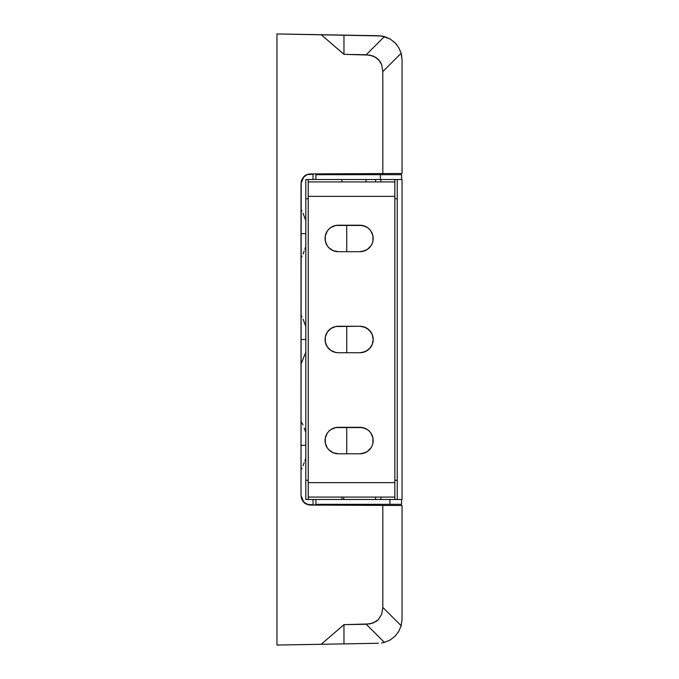 <?xml version="1.0" encoding="UTF-8"?>
<svg xmlns="http://www.w3.org/2000/svg" width="679" height="679" viewBox="0 0 679 679"><rect width="100%" height="100%" fill="white"/><g stroke="black" fill="none" stroke-linecap="round" stroke-linejoin="round"><path stroke-width="1.02" d="M301.255 363.554L305.813 352.24L301.009 364.037M301.009 339.5L305.813 339.5L301.009 339.5M301.255 257.689L301.951 256.263L301.255 257.689M303.004 253.997L304.243 250.984L303.004 253.997M304.896 249.235L305.533 247.326L304.896 249.235M301.009 233.644L305.813 233.644L301.009 233.644M301.255 469.41L301.951 467.984L301.255 469.41M303.004 465.709L304.243 462.705L303.004 465.709M304.896 460.956L305.533 459.046L304.896 460.956M301.009 445.356L305.813 445.356L301.009 445.356M301.255 209.59L301.951 211.016L301.255 209.59M303.004 213.291L304.251 216.321L303.004 213.291M305.542 219.979L304.251 216.321L305.542 219.979M301.255 315.446L301.951 316.881L301.255 315.446M303.004 319.155L304.251 322.177L303.004 319.155M305.542 325.844L304.251 322.177L305.542 325.844M301.951 422.737L303.004 425.012L301.951 422.737M304.251 428.033L305.542 431.7L304.251 428.033M307.027 504.37L313.036 504.786L313.036 499.489L313.036 504.786L308.3 504.786L305.049 503.292L302.783 501.017L301.451 498.327L301.009 495.449L301.009 183.551L301.451 180.673L302.783 177.983L305.049 175.708L308.3 174.214L313.036 174.214L313.036 179.511L313.036 174.214L307.035 174.622M306.832 174.707L302.783 177.983L301.451 180.673L301.009 183.551L303.81 176.761C304.981 175.241 307.239 174.299 310.583 173.926L382.812 173.586L382.812 71.592L401.153 53.251L398.768 47.632L394.974 42.726L390.043 38.949L384.39 36.581L378.415 35.724L343.964 35.121L343.964 54.345L366.244 54.736L384.39 36.581L381.428 35.962L276.947 33.95L276.947 645.05L321.209 644.278L343.964 624.655L366.244 624.264L384.39 642.419L390.069 640.034L395 636.248L398.777 631.343L401.153 625.749L402.053 619.223L402.053 505.507L382.812 505.414L382.812 607.408L401.153 625.749L402.053 619.223L402.053 505.507L310.583 505.074C307.239 504.701 304.981 503.759 303.81 502.239L301.009 495.449L301.187 181.683L303.81 176.761L306.916 174.673L310.583 173.926L402.053 173.493L402.053 59.777L402.053 173.493L382.812 173.586L382.812 71.592L381.683 64.692L380.291 61.814L375.979 57.418L369.86 55.084L343.964 54.345L321.209 34.722L276.947 33.95L276.947 645.05L378.415 643.276L343.964 643.879L343.964 624.655L369.86 623.916L375.979 621.582L378.381 619.621L381.683 614.308L382.812 607.408L382.812 505.414L308.716 504.879L303.81 502.239L301.731 499.116L301.009 495.449L301.451 498.327L302.783 501.017L306.832 504.293M310.583 173.926L308.682 174.13M310.583 505.074L308.682 504.87M384.39 642.419L390.043 640.051L384.39 642.419L390.069 640.034L395 636.248L398.777 631.343L401.153 625.749L382.812 607.408L381.683 614.308L378.381 619.621L373.119 623.016L366.244 624.264L384.39 642.419L381.445 643.03M394.974 42.726L398.768 47.632L401.153 53.251L382.812 71.592L381.683 64.692L378.381 59.379L373.119 55.984L366.244 54.736L384.39 36.581L390.043 38.949L395 42.752L390.069 38.966L381.445 35.97M398.768 47.64L401.153 53.251L402.053 59.777L401.153 53.251L401.832 56.493M321.209 644.278L343.964 643.879L343.964 624.655L321.209 644.278M343.964 35.121L343.964 54.345L321.209 34.722L343.964 35.121M395 42.752L396.969 44.992M390.043 640.051L394.974 636.274L390.043 640.051M398.768 631.368L397.996 632.59M358.75 173.697L374.384 173.62L374.384 174.698M374.384 504.302L374.384 505.38L358.75 505.303M301.009 420.819L301.255 421.303M365.013 226.226L359.946 225.216A13.232 13.232 0 0 1 373.187 238.448A13.232 13.232 0 0 1 359.946 251.688L362.535 251.434L367.305 249.456L370.955 245.806L372.177 243.515L372.932 241.037L372.932 235.868L370.955 231.098L369.308 229.095L367.305 227.448L362.535 225.47L335.715 225.47L330.945 227.448L328.942 229.095L327.295 231.098L325.317 235.868L325.317 241.037L327.295 245.806L328.942 247.81L333.236 250.678L338.295 251.688L359.946 251.688L365.013 250.678M365.013 428.322L359.946 427.312A13.232 13.232 0 0 1 373.187 440.552A13.232 13.232 0 0 1 359.946 453.784L362.535 453.53L367.305 451.552L370.955 447.902L372.177 445.611L372.932 443.132L372.932 437.963L370.955 433.194L369.308 431.19L367.305 429.544L362.535 427.566L335.715 427.566L330.945 429.544L328.942 431.19L327.295 433.194L325.317 437.963L325.317 443.132L327.295 447.902L328.942 449.905L333.236 452.774L338.295 453.784L359.946 453.784L365.013 452.774M372.932 342.08L373.187 339.5A13.232 13.232 0 0 1 359.946 352.732L365.013 351.722L369.308 348.853L372.177 344.567L373.187 339.5L372.177 334.433L369.308 330.147L365.013 327.278L359.946 326.268L335.715 326.523L330.945 328.5L327.295 332.15L325.317 336.92L325.317 342.08L327.295 346.85L330.945 350.5L335.715 352.477L338.295 352.732L359.946 352.732L338.295 352.732A13.232 13.232 0 0 1 325.063 339.5A13.232 13.232 0 0 1 338.295 326.268L359.946 326.268A13.232 13.232 0 0 1 373.187 339.5L372.932 336.92M394.839 496.807L394.839 482.65L308.224 482.65L308.224 497.087L394.839 497.087L394.839 482.65L308.224 482.65L308.224 196.35L394.839 196.35L394.839 482.65L394.839 181.913L308.224 181.913L394.839 181.913L394.839 196.35L308.224 196.35L308.224 497.087L394.839 497.087M308.224 181.913L308.224 196.35L308.224 181.913M335.715 251.434L338.295 251.688A13.232 13.232 0 0 1 325.063 238.448A13.232 13.232 0 0 1 338.295 225.216L335.715 225.47M372.177 243.515L372.932 241.037M335.715 453.53L338.295 453.784A13.232 13.232 0 0 1 325.063 440.552A13.232 13.232 0 0 1 338.295 427.312L335.715 427.566M372.177 445.611L372.932 443.132M335.715 326.523L330.945 328.5L327.295 332.15L326.073 334.433M326.073 344.567L327.295 346.85L330.945 350.5L335.715 352.477L338.295 352.732M362.535 352.477L367.305 350.5L370.955 346.85M370.955 332.15L367.305 328.5L362.535 326.523L359.946 326.268M359.946 453.784L338.295 453.784M338.295 427.312L359.946 427.312M359.946 251.688L338.295 251.688M338.295 225.216L359.946 225.216M397.24 480.248L394.839 480.248L397.24 480.248L397.24 198.752L397.24 499.489L402.053 499.489L402.053 179.511L402.053 499.489L397.24 499.489L397.24 480.248M308.224 182.753L308.224 179.511L397.24 179.511L397.24 198.752L394.839 198.752L397.24 198.752L397.24 179.511L402.053 179.511L394.839 179.511L394.839 182.753M394.839 496.247L394.839 499.489L397.24 499.489L394.839 499.489M380.885 499.489L380.885 497.087L380.885 499.489M380.885 181.913L380.885 179.511L380.885 181.913M346.714 453.784L346.714 427.312L346.714 453.784M346.714 352.732L346.714 326.268L346.714 352.732M346.714 251.688L346.714 225.216L346.714 251.688M315.922 499.489L315.922 504.302L389.907 504.302L389.907 499.489L308.224 499.489L308.224 496.247M308.224 480.248L305.813 480.248L305.813 198.752L308.224 198.752L305.813 198.752L305.813 499.489L308.224 499.489L305.813 499.489L305.813 480.248L308.224 480.248M305.813 179.511L305.813 198.752L305.813 179.511L308.224 179.511L305.813 179.511M394.839 179.511L380.427 179.511L380.427 174.698L315.922 174.698L315.922 179.511M401.501 174.698L380.427 174.698L380.427 179.511L315.998 179.511M401.569 179.511L401.569 174.698L315.998 174.698M365.506 173.663L365.506 174.698L365.506 173.663M366.023 179.511L366.023 181.913L366.023 179.511M401.552 504.302L315.939 504.302M395.042 499.489L315.939 499.489M389.907 499.489L389.907 504.302L401.569 504.302L401.569 499.489M344.83 505.235L344.83 504.302L344.83 505.235M343.752 499.489L343.752 497.087L343.752 499.489M375.589 181.913L375.589 179.511M341.902 181.913L341.902 179.511M343.107 174.698L343.107 173.773M343.107 504.302L343.107 505.227M341.902 497.087L341.902 499.489M375.589 497.087L375.589 499.489"/></g></svg>
